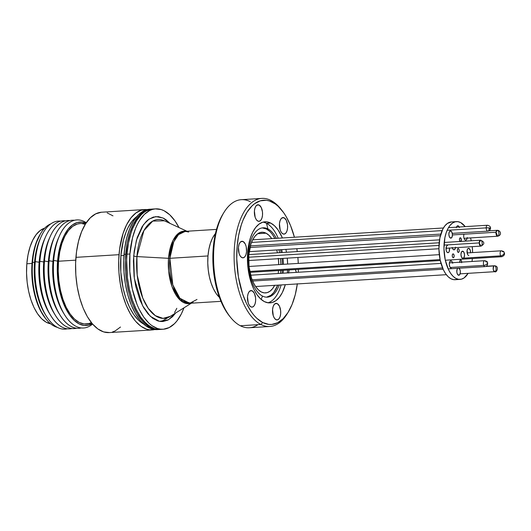 <?xml version="1.0" encoding="UTF-8"?>
<svg xmlns="http://www.w3.org/2000/svg" width="531" height="531" viewBox="0 0 531 531"><rect width="100%" height="100%" fill="white"/><g stroke="black" fill="none" stroke-linecap="round" stroke-linejoin="round"><path stroke-width="0.8" d="M144.113 324.308L138.81 320.505L133.885 314.757L129.518 307.276L125.88 298.356L123.112 288.333L120.816 272.091L120.902 255.643L123.962 255.451L120.902 255.643A56.445 27.785 86.4 0 0 143.549 324.003M63.488 236.866L63.182 237.523A50.956 25.076 86.4 0 0 57.574 261.113L57.779 260.854A51.819 25.508 -93.6 0 1 63.488 236.866A51.819 25.508 -93.6 0 1 85.995 223.153L82.126 222.124L77.141 222.549L72.389 224.945L68.048 229.213L64.284 235.2L61.251 242.667L59.047 251.329L57.779 260.854L57.474 270.876L58.164 281.012L59.804 290.869L62.346 300.068L65.685 308.265L69.694 315.129L74.221 320.405L79.086 323.89L84.104 325.457L89.089 325.032L92.241 323.684A51.819 25.508 -93.6 0 1 68.2 312.859A51.819 25.508 -93.6 0 1 57.779 260.854L57.574 261.113A50.956 25.076 86.4 0 0 67.822 312.241A50.956 25.076 86.4 0 0 68.001 312.527A50.956 25.076 -93.6 0 1 57.574 261.113L53.711 260.455A54.135 26.643 86.4 0 0 64.516 314.651A54.135 26.643 86.4 0 0 92.567 324.063A54.135 26.643 -93.6 0 1 64.603 314.783A54.135 26.643 -93.6 0 1 53.711 260.455L52.961 261.398A50.956 25.076 86.4 0 0 63.216 312.527A50.956 25.076 86.4 0 0 63.906 313.615A50.956 25.076 -93.6 0 1 52.961 261.398L49.098 260.748A54.135 26.643 86.4 0 0 81.216 327.946A54.135 26.643 -93.6 0 1 59.99 315.069A54.135 26.643 -93.6 0 1 49.098 260.748L48.348 261.683A50.956 25.076 86.4 0 0 58.602 312.812A50.956 25.076 86.4 0 0 59.293 313.907A50.956 25.076 -93.6 0 1 48.348 261.683L44.491 261.033A54.135 26.643 86.4 0 0 76.61 328.231A54.135 26.643 -93.6 0 1 55.383 315.354A54.135 26.643 -93.6 0 1 44.491 261.033L43.741 261.969A50.956 25.076 86.4 0 0 53.989 313.098A50.956 25.076 86.4 0 0 54.686 314.193A50.956 25.076 -93.6 0 1 43.741 261.969L39.878 261.318A54.135 26.643 86.4 0 0 71.997 328.516A54.135 26.643 -93.6 0 1 50.77 315.646A54.135 26.643 -93.6 0 1 39.878 261.318L39.128 262.254A50.956 25.076 86.4 0 0 49.383 313.39A50.956 25.076 86.4 0 0 50.073 314.478A50.956 25.076 -93.6 0 1 39.128 262.254L35.265 261.604A54.135 26.643 86.4 0 0 67.384 328.802A54.135 26.643 -93.6 0 1 46.157 315.932A54.135 26.643 -93.6 0 1 35.265 261.604L34.522 262.54A50.956 25.076 86.4 0 0 44.77 313.675A50.956 25.076 86.4 0 0 45.46 314.764A50.956 25.076 -93.6 0 1 34.522 262.54L32.57 262.214A52.556 25.866 86.4 0 0 57.361 327.368A52.556 25.866 -93.6 0 1 46.356 319.503A52.556 25.866 -93.6 0 1 32.57 262.214L32.072 262.613A51.241 25.222 86.4 0 0 45.513 318.474L46.356 319.503M91.339 322.582L88.916 323.545L84.077 323.956L79.205 322.443L74.479 319.058L70.085 313.927L66.189 307.263L62.95 299.311L60.481 290.377L58.888 280.806L58.218 270.963L58.51 261.232L75.734 260.157L58.51 261.232A50.319 24.765 86.4 0 0 86.234 324.01L92.202 323.644M144.771 209.539L101.68 212.214A60.308 29.683 86.4 0 0 75.926 257.349A60.308 29.683 86.4 0 0 109.154 332.598L152.238 329.924A60.308 29.683 -93.6 0 1 119.017 254.674L75.926 257.349L119.017 254.674A60.308 29.683 -93.6 0 1 144.771 209.539A60.308 29.683 -93.6 0 1 147.293 209.606M147.352 209.612L141.551 210.103L136.022 212.891L130.971 217.856L126.59 224.819L123.053 233.514L119.614 249.032L118.698 260.462L118.924 272.25L120.285 283.939L122.734 295.083L126.172 305.252L130.467 314.053L135.451 321.155L140.947 326.28L146.729 329.233L149.656 329.851L154.74 329.545A60.308 29.683 -93.6 0 1 152.238 329.924M155.663 208.869L149.795 209.227A60.308 29.683 86.4 0 0 124.048 254.362A60.308 29.683 86.4 0 0 157.269 329.612L158.948 329.505A60.308 29.683 -93.6 0 1 125.721 254.263L124.048 254.362L125.721 254.263A60.308 29.683 -93.6 0 1 151.474 209.128A60.308 29.683 86.4 0 0 125.356 262.639A60.308 29.683 86.4 0 0 150.519 327.62L144.857 323.565L142.162 320.737L137.171 313.642L132.876 304.834L129.438 294.665L126.995 283.521L125.628 271.832L125.402 260.051L127.201 243.178L129.763 233.096L133.301 224.407L137.675 217.445L142.726 212.473L148.262 209.685L151.143 209.148L148.262 209.685L142.726 212.473L137.675 217.445L133.301 224.407L129.763 233.096L127.201 243.178L125.402 260.051L125.628 271.832L126.995 283.521L129.438 294.665L132.876 304.834L137.171 313.642L142.162 320.737L144.857 323.565L150.519 327.62A60.308 29.683 86.4 0 0 158.948 329.505L160.203 329.426A60.308 29.683 -93.6 0 1 151.78 327.541L150.519 327.62L151.78 327.541A60.308 29.683 -93.6 0 1 126.61 262.56A60.308 29.683 -93.6 0 1 152.729 209.048A60.308 29.683 86.4 0 0 126.982 254.183L128.462 243.098L131.018 233.016L132.67 228.476L136.646 220.611L141.385 214.617L143.987 212.393L146.702 210.721L152.397 209.075L146.702 210.721L143.987 212.393L141.385 214.617L136.646 220.611L132.67 228.476L131.018 233.016L128.462 243.098L126.982 254.183A60.308 29.683 86.4 0 0 160.203 329.426L163.136 329.247A60.308 29.683 -93.6 0 1 129.916 254.004L126.982 254.183L126.663 259.971L126.982 254.183L129.916 254.004A60.308 29.683 -93.6 0 1 155.663 208.869A60.308 29.683 -93.6 0 1 178.987 227.553L175.018 220.949L169.754 214.809L164.092 210.747L161.178 209.553L155.331 208.889L152.45 209.426L149.636 210.535L144.319 214.431L139.58 220.431L137.489 224.148L135.604 228.29L132.544 237.722L129.916 254.004L129.823 271.573L132.279 288.93L137.071 304.575L139.115 309.168L143.782 317.16L149.045 323.306L151.846 325.603L157.621 328.556L160.554 329.174L163.475 329.22L169.163 327.574L174.48 323.678L176.936 320.93L181.317 313.967L183.972 307.814A60.308 29.683 -93.6 0 1 163.136 329.247M50.671 323.824L46.078 322.151L41.65 318.753L37.548 313.755L33.924 307.349L30.911 299.763L28.628 291.293L27.154 282.246L26.55 272.961L26.829 263.774L27.99 255.046L29.988 247.088L32.743 240.198L36.154 234.629L40.097 230.6L44.697 228.164A48.241 23.742 86.4 0 0 26.829 263.774L32.006 263.456L26.829 263.774A48.241 23.742 86.4 0 0 50.631 323.817M85.969 223.199L80.002 223.571A50.319 24.765 86.4 0 0 58.51 261.232L59.751 251.979L61.881 243.57L64.835 236.315L68.486 230.507L72.701 226.359L77.314 224.036L80.115 223.564M82.152 223.624L85.239 224.361M40.369 233.959L35.504 244.625L33.334 253.194L32.072 262.613L31.774 272.522L32.451 282.545L34.077 292.289L36.593 301.389L39.891 309.493L45.62 318.6M101.341 212.241L95.653 213.887L90.336 217.783L85.597 223.783L81.621 231.642L78.561 241.074L76.53 251.707L75.608 263.137L75.833 274.925L77.194 286.614L79.643 297.758L83.082 307.927L87.376 316.728L92.367 323.83L97.857 328.954L103.638 331.908L109.486 332.572M112.366 332.034L115.181 330.926L120.497 327.03M112.977 215.858L107.196 212.904M159.28 329.479L156.36 329.439L150.519 327.62L156.36 329.439L159.28 329.479M40.987 232.97L40.276 234.105A51.241 25.222 86.4 0 0 32.072 262.613L32.57 262.214A52.556 25.866 -93.6 0 1 40.987 232.97A52.556 25.866 -93.6 0 1 50.93 223.803A52.556 25.866 86.4 0 0 32.57 262.214L34.522 262.54A50.956 25.076 -93.6 0 1 40.681 237.788M41.232 236.547L40.13 238.957A50.956 25.076 86.4 0 0 34.522 262.54L35.265 261.604A54.135 26.643 -93.6 0 1 41.232 236.547A54.135 26.643 -93.6 0 1 60.707 221.142A54.135 26.643 86.4 0 0 35.265 261.604L39.128 262.254A50.956 25.076 -93.6 0 1 45.294 237.503M45.839 236.262L44.743 238.671A50.956 25.076 86.4 0 0 39.128 262.254L39.878 261.318A54.135 26.643 -93.6 0 1 45.839 236.262A54.135 26.643 -93.6 0 1 65.313 220.856A54.135 26.643 86.4 0 0 39.878 261.318L43.741 261.969A50.956 25.076 -93.6 0 1 49.907 237.218M50.452 235.97L49.356 238.386A50.956 25.076 86.4 0 0 43.741 261.969L44.491 261.033A54.135 26.643 -93.6 0 1 50.452 235.97A54.135 26.643 -93.6 0 1 69.926 220.571A54.135 26.643 86.4 0 0 44.491 261.033L48.348 261.683A50.956 25.076 -93.6 0 1 54.514 236.932M55.065 235.684L53.963 238.1A50.956 25.076 86.4 0 0 48.348 261.683L49.098 260.748A54.135 26.643 -93.6 0 1 55.065 235.684A54.135 26.643 -93.6 0 1 74.532 220.285A54.135 26.643 86.4 0 0 49.098 260.748L52.961 261.398A50.956 25.076 -93.6 0 1 59.127 236.647M59.671 235.399L58.576 237.815A50.956 25.076 86.4 0 0 52.961 261.398L53.711 260.455A54.135 26.643 -93.6 0 1 59.671 235.399A54.135 26.643 -93.6 0 1 86.281 222.735A54.135 26.643 86.4 0 0 53.711 260.455L57.574 261.113A50.956 25.076 -93.6 0 1 63.328 237.218M157.607 329.585L151.753 328.921L145.972 325.968L140.483 320.843L135.498 313.741L131.203 304.94L127.765 294.771L125.316 283.627L123.955 271.938L123.73 260.15L124.646 248.72L126.677 238.087L129.737 228.655L133.712 220.796L138.452 214.796L143.768 210.9L149.463 209.254M120.902 255.643L123.365 240.404L126.232 231.576L127.991 227.693L132.093 221.181L136.872 216.489A56.445 27.785 86.4 0 0 120.902 255.643M174.56 312.527L176.816 308.299M151.78 327.541L146.111 323.485L140.848 317.346L136.182 309.354L132.299 299.823L129.345 289.11L127.427 277.64L126.663 259.971L127.427 277.64L129.345 289.11L132.299 299.823L136.182 309.354L140.848 317.346L143.416 320.664L148.906 325.788L154.687 328.735L151.78 327.541M160.541 329.399L154.687 328.735L160.541 329.399M458.26 248.581A1.932 0.949 -93.6 0 1 459.235 250.539A1.932 0.949 -93.6 0 1 458.406 252.431A1.932 0.949 -93.6 0 1 458.313 252.424L457.629 251.767L457.33 250.373L457.589 249.052L458.26 248.581L458.943 249.231L459.242 250.632L458.976 251.953L458.313 252.424A1.932 0.949 -93.6 0 1 457.33 250.466A1.932 0.949 -93.6 0 1 458.167 248.574A1.932 0.949 -93.6 0 1 458.26 248.581L458.26 248.581M462.693 251.17A3.617 1.779 -93.6 0 1 464.532 254.84A3.617 1.779 -93.6 0 1 462.972 258.385A3.617 1.779 -93.6 0 1 462.8 258.378L461.519 257.157L460.954 254.535L461.446 252.059L462.693 251.17L463.975 252.398L464.539 255.019L464.048 257.495L462.8 258.378A3.617 1.779 -93.6 0 1 460.961 254.707A3.617 1.779 -93.6 0 1 462.521 251.163A3.617 1.779 -93.6 0 1 462.693 251.17L462.348 251.19L462.693 251.17M452.697 263.296L452.014 261.591L451.011 260.847A3.617 1.779 -93.6 0 0 450.839 260.84A3.617 1.779 -93.6 0 0 449.279 264.385A3.617 1.779 -93.6 0 0 451.111 268.055L449.83 266.834L449.272 264.212L449.764 261.737L451.011 260.847A3.617 1.779 -93.6 0 1 452.531 262.686M458.99 268.228A3.617 1.779 -93.6 0 1 460.364 272.184A3.617 1.779 -93.6 0 1 458.804 275.264A3.617 1.779 -93.6 0 1 458.625 275.257L457.344 274.029L456.833 272.118L457.058 269.449L457.848 268.228M467.559 254.296L467.114 250.32L467.751 248.787L468.74 248.316A3.617 1.779 -93.6 0 1 470.566 252.71M467.187 238.12A3.617 1.779 -93.6 0 1 465.727 240.158A3.617 1.779 -93.6 0 1 465.554 240.151L464.552 239.415L463.868 237.709M456.315 227.753L456.952 226.219L457.941 225.748A3.617 1.779 -93.6 0 1 459.229 226.996M450.593 230.939A3.617 1.779 -93.6 0 1 452.432 234.609A3.617 1.779 -93.6 0 1 450.872 238.153A3.617 1.779 -93.6 0 1 450.7 238.147L449.418 236.926L448.854 234.304L449.345 231.821L450.593 230.939L451.874 232.166L452.439 234.788L451.947 237.264L450.7 238.147A3.617 1.779 -93.6 0 1 448.861 234.476A3.617 1.779 -93.6 0 1 450.421 230.932A3.617 1.779 -93.6 0 1 450.593 230.939L450.248 230.958L450.593 230.939M455.518 247.705A3.617 1.779 -93.6 0 1 454.045 249.835A3.617 1.779 -93.6 0 1 453.872 249.835L452.87 249.092L452.186 247.386M460.443 241.632L459.76 240.974L459.461 239.581L459.72 238.26L460.39 237.788A1.932 0.949 -93.6 0 1 461.326 239.315A1.932 0.949 -93.6 0 1 460.928 241.419M459.853 262.526L460.025 260.462L460.696 259.991A1.932 0.949 -93.6 0 1 461.678 262.115M452.983 253.898L453.169 253.891A1.932 0.949 -93.6 0 1 454.151 255.849A1.932 0.949 -93.6 0 1 453.315 257.741A1.932 0.949 -93.6 0 1 453.222 257.734L452.538 257.084L452.239 255.683L452.505 254.362L453.169 253.891L453.852 254.541L454.151 255.942L453.892 257.263L453.222 257.734A1.932 0.949 -93.6 0 1 452.246 255.776A1.932 0.949 -93.6 0 1 453.076 253.884A1.932 0.949 -93.6 0 1 453.169 253.891L452.983 253.904M449.445 248.077A3.617 1.779 -93.6 0 1 448.005 252.696A3.617 1.779 -93.6 0 1 447.825 252.69L446.823 251.946L446.14 250.24L446.478 246.364M456.487 221.613L451.463 221.925A28.946 14.244 86.4 0 0 438.964 250.287A28.946 14.244 86.4 0 0 453.653 279.651L458.684 279.339A28.946 14.244 -93.6 0 1 443.996 249.975A28.946 14.244 -93.6 0 1 456.487 221.613A28.946 14.244 -93.6 0 1 457.881 221.659L452.85 221.971L455.113 221.832L452.432 223.12L449.989 225.449L447.872 228.742L446.146 232.87L444.892 237.676L443.956 248.568L445.204 259.752L448.436 269.529L450.66 273.405L453.169 276.405L455.883 278.41L458.684 279.339L461.472 279.167L464.134 277.886L468.103 273.339A28.946 14.244 -93.6 0 1 460.078 279.392A28.946 14.244 -93.6 0 1 458.684 279.339L455.113 279.698M471.999 261.478L472.364 258.544A28.946 14.244 -93.6 0 1 471.999 261.478M472.61 252.583L472.245 246.663A28.946 14.244 -93.6 0 1 472.61 252.583M471.262 240.782L470.539 237.915A28.946 14.244 -93.6 0 1 471.262 240.782M465.202 226.624L460.682 222.595L457.881 221.659A28.946 14.244 -93.6 0 1 465.202 226.624M458.877 268.162L460.038 269.848L460.37 271.892L459.879 274.368L458.625 275.257A3.617 1.779 -93.6 0 1 456.846 272.23A3.617 1.779 -93.6 0 1 457.742 268.308M468.84 255.524A3.617 1.779 -93.6 0 1 467.001 251.853A3.617 1.779 -93.6 0 1 468.568 248.309A3.617 1.779 -93.6 0 1 468.74 248.316L470.254 250.121L470.559 252.862M467.273 237.49L466.543 239.68L465.554 240.151A3.617 1.779 -93.6 0 1 463.928 237.954A3.617 1.779 -93.6 0 1 464.034 234.211M456.468 227.168A3.617 1.779 -93.6 0 1 457.768 225.741A3.617 1.779 -93.6 0 1 457.941 225.748L459.448 227.553M460.111 241.472A1.932 0.949 -93.6 0 1 459.461 239.342A1.932 0.949 -93.6 0 1 460.297 237.782A1.932 0.949 -93.6 0 1 460.39 237.788L461.286 239.089L460.802 241.532M449.412 247.931L449.292 251.289L448.814 252.218L447.825 252.69A3.617 1.779 -93.6 0 1 445.994 249.019A3.617 1.779 -93.6 0 1 447.553 245.475M459.8 262.234A1.932 0.949 -93.6 0 1 460.603 259.984A1.932 0.949 -93.6 0 1 460.696 259.991L461.379 260.641L461.618 262.765M455.585 247.167L455.12 248.946L453.872 249.835A3.617 1.779 -93.6 0 1 452.319 247.904M451.529 221.918L447.401 223.432L444.958 225.761L442.841 229.053L439.867 237.994L438.925 248.88L440.172 260.064L443.405 269.841L445.628 273.717L448.144 276.717L450.852 278.722L453.653 279.651A28.946 14.244 86.4 0 0 455.047 279.704L460.078 279.392M444.201 242.461L480.535 240.204L479.247 242.913A2.967 1.46 -93.6 0 1 480.535 240.204A2.967 1.46 -93.6 0 1 482.188 243.424A2.967 1.46 -93.6 0 1 480.9 246.125A2.967 1.46 -93.6 0 1 479.247 242.913L444.016 245.096L479.247 242.913L480.9 246.125L446 248.296M248.687 257.223L438.984 245.408L248.687 257.223M487.232 263.602L487.358 263.403A2.801 1.374 -22.1 0 0 487.511 262.487A2.801 1.374 157.9 0 1 487.358 263.403L487.232 263.602A2.801 1.374 157.9 0 1 483.761 265.394A2.801 1.374 -22.1 0 0 487.232 263.602M484.518 260.721A2.967 1.46 86.4 0 0 483.761 265.394A2.967 1.46 -93.6 0 1 483.489 262.347A2.967 1.46 -93.6 0 1 484.684 260.688A2.967 1.46 -93.6 0 1 485.965 261.909A2.801 1.374 157.9 0 1 487.511 262.487M252.152 279.771L442.569 267.956L252.152 279.771M450.228 267.478L483.761 265.394L450.228 267.478M449.385 262.878L484.684 260.688C486.569 261.086 487.518 261.683 487.518 262.5C487.923 264.896 487.1 266.263 485.049 266.615A2.967 1.46 -93.6 0 1 483.761 265.394A2.967 1.46 86.4 0 0 485.215 266.582M494.812 271.68C496.219 273.266 500.016 266.19 494.441 265.759L485.845 266.449L493.983 265.945A2.967 1.46 -93.6 0 1 494.441 265.759A2.967 1.46 -93.6 0 1 496.034 268.148A2.967 1.46 -93.6 0 1 495.264 271.494C493.133 270.976 492.708 269.124 493.983 265.945A2.967 1.46 -93.6 0 0 493.219 269.29A2.967 1.46 -93.6 0 0 494.812 271.68L460.098 273.837M467.121 252.922L501.397 250.798C503.255 251.203 504.158 251.707 504.098 252.311C505.114 254.23 504.331 255.696 501.768 256.719A2.967 1.46 -93.6 0 1 500.64 255.842A2.967 1.46 -93.6 0 1 500.175 252.663A2.967 1.46 -93.6 0 1 501.397 250.798A2.967 1.46 -93.6 0 1 502.518 251.667A2.801 1.666 151.7 0 1 504.098 252.305A2.801 1.666 151.7 0 1 504.065 253.486L503.959 253.725A2.801 1.666 151.7 0 1 500.64 255.842A2.967 1.46 86.4 0 0 501.954 256.679M501.211 250.831A2.967 1.46 86.4 0 0 500.149 252.842A2.967 1.46 86.4 0 0 500.64 255.842L463.543 258.146L500.64 255.842A2.801 1.666 -28.3 0 0 503.959 253.725L504.065 253.486A2.801 1.666 -28.3 0 0 504.098 252.305M440.073 259.606L249.769 271.421L440.073 259.606M489.051 230.819L497.255 230.308L496.02 232.226A2.967 1.46 -93.6 0 1 497.255 230.308A2.967 1.46 -93.6 0 1 498.855 234.317A2.967 1.46 -93.6 0 1 497.62 236.235A2.967 1.46 -93.6 0 1 496.02 232.226L452.439 234.934L496.02 232.226L497.62 236.235L464.034 238.319M249.975 247.499L440.385 235.678L249.975 247.499M487.491 225.244C489.609 225.741 490.631 226.744 490.558 228.257A2.801 0.358 -179.4 0 0 490.186 228.071L490.186 228.071A2.801 0.358 0.6 0 1 490.558 228.257A2.801 0.358 0.6 0 1 489.144 228.549A2.967 1.46 -93.6 0 1 487.856 231.164A2.967 1.46 -93.6 0 1 486.204 227.859A2.801 0.358 0.6 0 1 490.02 228.031L490.02 228.031A2.801 0.358 -179.4 0 0 486.204 227.859A2.967 1.46 -93.6 0 1 487.491 225.244L448.463 227.666M487.538 225.244A2.967 1.46 86.4 0 0 486.204 227.859L447.135 230.281L486.204 227.859A2.967 1.46 86.4 0 0 487.81 231.164M251.541 242.428L442.104 230.6L251.541 242.428M188.697 232.047L185.266 231.343L178.509 234.649L173.743 241.864L169.874 258.312L207.979 255.949L169.874 258.312A36.042 17.735 86.4 0 0 189.733 303.281L197.008 299.444M170.338 316.317L163.044 318.381L155.298 315.64L148.215 308.332L142.7 297.904L137.19 275.025L136.912 256.586A3.378 0.823 4.6 0 1 133.686 255.929A3.378 0.823 -175.4 0 0 136.912 256.586A49.509 24.366 86.4 0 1 164.411 220.803L152.749 221.088L143.901 230.627L136.912 256.586L168.513 258.312L168.632 271.002L172.071 286.82L180.228 300.241L190.815 303.214A36.34 17.888 -93.6 0 1 168.513 258.312A3.378 0.823 -175.4 0 0 169.874 258.312A3.378 0.823 4.6 0 1 168.513 258.312L173 240.477L178.628 233.228L186.354 231.277A36.34 17.888 -93.6 0 0 168.513 258.312L136.912 256.586A49.509 24.366 86.4 0 0 145.866 304.562A49.509 24.366 86.4 0 0 170.338 316.317L191.412 303.174M133.686 255.929L136.367 240.284L143.436 224.706L149.032 219.124L155.775 216.602L163.07 218.002L170.093 223.438L165.991 219.741L163.495 218.214L158.397 216.628L153.34 217.06L148.514 219.489L146.251 221.427L142.122 226.651L137.21 237.47L134.21 251.01L133.414 260.973L134.077 276.385L135.75 286.388L139.925 300.028L143.675 307.708L148.023 313.894L152.809 318.368L157.853 320.936L160.408 321.481L162.951 321.52L167.915 320.08L172.555 316.682L175.655 313.005L168.42 319.815L159.519 321.348L150.353 316.337L142.587 305.743L134.343 278.463L133.686 255.929M169.913 316.576L161.185 321.547M216.495 229.405L185.266 231.343A36.042 17.735 86.4 0 0 169.874 258.312L172.801 284.815L179.87 298.236L189.733 303.281L220.956 301.342M284.165 217.816L281.888 217.956L284.165 217.816L286.315 220.319L287.517 224.679L287.576 227.912L287.025 230.819L285.937 232.976L284.477 234.045L282.877 233.859A8.297 4.082 -93.6 0 1 279.412 224.918A8.297 4.082 -93.6 0 1 283.01 217.557A8.297 4.082 -93.6 0 1 284.165 217.816A8.297 4.082 -93.6 0 1 287.629 226.757A8.297 4.082 -93.6 0 1 284.039 234.118A8.297 4.082 -93.6 0 1 282.877 233.859L281.37 232.459L280.195 230.042L279.465 223.763L280.023 220.856L281.111 218.699L282.565 217.63L284.165 217.816M259.115 205.026L256.838 205.165L259.115 205.026L261.259 207.528L262.467 211.889L262.526 215.121L261.969 218.029L260.88 220.186L259.427 221.254L257.82 221.069A8.297 4.082 -93.6 0 1 254.362 212.128A8.297 4.082 -93.6 0 1 257.953 204.767A8.297 4.082 -93.6 0 1 259.115 205.026A8.297 4.082 -93.6 0 1 262.573 213.966A8.297 4.082 -93.6 0 1 258.982 221.327A8.297 4.082 -93.6 0 1 257.82 221.069L256.32 219.668L255.145 217.259L254.409 210.973L254.966 208.066L256.055 205.909L257.508 204.84L259.115 205.026M243.138 241.532L240.855 241.671L243.138 241.532L245.282 244.034L246.225 246.815L246.55 251.621L245.992 254.535L244.904 256.692L243.444 257.754L241.844 257.575A8.297 4.082 -93.6 0 1 238.379 248.634A8.297 4.082 -93.6 0 1 241.977 241.273A8.297 4.082 -93.6 0 1 243.138 241.532A8.297 4.082 -93.6 0 1 246.596 250.473A8.297 4.082 -93.6 0 1 243.006 257.834A8.297 4.082 -93.6 0 1 241.844 257.575L240.337 256.174L239.162 253.758L238.432 247.479L238.99 244.565L240.078 242.415L241.532 241.346L243.138 241.532M252.212 290.822L249.935 290.968L252.212 290.822L254.356 293.324L255.564 297.692L255.623 300.918L255.066 303.832L253.977 305.982L252.524 307.051L250.917 306.872A8.297 4.082 -93.6 0 1 247.459 297.931A8.297 4.082 -93.6 0 1 251.05 290.563A8.297 4.082 -93.6 0 1 252.212 290.822A8.297 4.082 -93.6 0 1 255.67 299.763A8.297 4.082 -93.6 0 1 252.079 307.13A8.297 4.082 -93.6 0 1 250.917 306.872L249.417 305.464L248.236 303.055L247.506 296.776L248.063 293.862L249.152 291.711L250.605 290.643L252.212 290.822M277.262 303.613L274.985 303.752L277.262 303.613L279.412 306.115L280.614 310.482L280.673 313.708L280.122 316.622L279.034 318.773L277.574 319.841L275.974 319.662A8.297 4.082 -93.6 0 1 272.509 310.721A8.297 4.082 -93.6 0 1 276.107 303.354A8.297 4.082 -93.6 0 1 277.262 303.613A8.297 4.082 -93.6 0 1 280.726 312.553A8.297 4.082 -93.6 0 1 277.136 319.921A8.297 4.082 -93.6 0 1 275.974 319.662L274.467 318.255L273.292 315.845L272.562 309.566L273.113 306.652L274.208 304.502L275.662 303.433L277.262 303.613M288.559 272.868A8.297 4.082 -93.6 0 1 289.176 269.914L288.539 273.06M281.649 210.037L280.408 208.517A64.165 31.581 86.4 0 0 270.856 200.406L272.383 202.172A62.233 30.632 -93.6 0 1 281.649 210.037A62.233 30.632 -93.6 0 1 294.42 237.231L290.59 225.682L286.156 216.602L283.66 212.699L278.231 206.36L275.343 203.984L269.376 200.937L266.356 200.293L260.369 200.804L254.661 203.678L251.979 205.975L247.088 212.161L242.986 220.279L241.28 224.965L238.638 235.366L237.111 246.809L236.753 258.843L238.419 277.003L242.601 293.902L246.61 303.739L251.422 311.989L254.077 315.414L256.858 318.328L262.699 322.516L260.874 324.481A64.165 31.581 86.4 0 0 286.966 314.16L288.008 312.5A62.233 30.632 -93.6 0 1 262.699 322.516L268.732 324.388L271.746 324.434L277.62 322.729L283.109 318.713L287.994 312.527L292.096 304.409L295.263 294.678L297.353 283.7M296.829 248.694A62.233 30.632 -93.6 0 1 297.247 251.581L296.829 248.694M297.898 257.489A62.233 30.632 -93.6 0 1 298.263 263.403L297.898 257.489M298.356 269.343A62.233 30.632 -93.6 0 1 298.289 272.257L298.356 269.343M297.32 283.939A62.233 30.632 -93.6 0 1 288.008 312.5M257.953 324.667A64.165 31.581 -93.6 0 1 240.337 325.755A64.165 31.581 86.4 0 0 249.304 327.76L269.841 326.485A64.165 31.581 -93.6 0 1 260.874 324.481L240.337 325.755L260.874 324.481A64.165 31.581 -93.6 0 1 234.098 255.345A64.165 31.581 -93.6 0 1 261.889 198.402A64.165 31.581 -93.6 0 1 270.856 200.406A64.165 31.581 -93.6 0 1 281.032 209.294M269.648 231.337L266.389 229A34.734 17.098 86.4 0 0 262.294 227.899L266.389 229L267.896 228.901L266.389 229A34.734 17.098 86.4 0 1 274.846 238.446L272.682 234.875M262.493 296.072A34.734 17.098 -93.6 0 1 247.997 258.643A34.734 17.098 -93.6 0 1 263.044 227.819A34.734 17.098 -93.6 0 1 267.896 228.901A34.734 17.098 -93.6 0 1 276.359 238.346A34.734 17.098 -93.6 0 0 267.896 228.901L266.496 223.332L267.896 228.901A34.734 17.098 -93.6 0 0 248.209 253.818A34.734 17.098 -93.6 0 0 262.493 296.072L261.159 299.411L262.493 296.072A34.734 17.098 -93.6 0 0 279.26 285.061A34.734 17.098 -93.6 0 1 267.345 297.154A34.734 17.098 -93.6 0 1 262.493 296.072M267.943 302.789A40.621 19.992 86.4 0 0 281.098 284.948A40.621 19.992 86.4 0 1 267.943 302.789M283.162 273.2A40.621 19.992 86.4 0 0 283.355 270.279A40.621 19.992 86.4 0 1 283.162 273.2M283.421 264.325A40.621 19.992 86.4 0 0 283.05 258.411A40.621 19.992 86.4 0 1 283.421 264.325M282.253 252.51A40.621 19.992 86.4 0 0 281.695 249.636A40.621 19.992 86.4 0 1 282.253 252.51M278.198 238.233A40.621 19.992 86.4 0 0 266.496 223.332A40.621 19.992 86.4 0 0 262.938 222.157A40.621 19.992 86.4 0 1 266.496 223.332L270.704 223.066L266.496 223.332A40.621 19.992 86.4 0 1 278.198 238.233M280.514 249.709A34.734 17.098 -93.6 0 1 281.138 252.583A34.734 17.098 -93.6 0 0 280.514 249.709M282.014 258.471A34.734 17.098 -93.6 0 1 282.379 264.392A34.734 17.098 -93.6 0 0 282.014 258.471M282.24 270.345A34.734 17.098 -93.6 0 1 281.974 273.273A34.734 17.098 -93.6 0 0 282.24 270.345M264.385 301.615A40.621 19.992 -93.6 0 1 247.433 257.847A40.621 19.992 -93.6 0 1 265.029 221.799A40.621 19.992 -93.6 0 1 270.704 223.066L274.52 225.801L278.065 229.936L282.406 237.974A40.621 19.992 -93.6 0 0 270.704 223.066L266.768 221.845L262.858 222.177L259.135 224.055L255.73 227.401L252.783 232.093L250.4 237.941L248.681 244.731L247.678 252.198L247.446 260.057L247.984 268.002L249.271 275.728L251.263 282.943L253.878 289.362L257.024 294.745L260.568 298.887L264.385 301.615L268.321 302.843L272.224 302.504L275.954 300.632L279.352 297.28L282.306 292.594L285.306 284.682A40.621 19.992 -93.6 0 1 270.06 302.882A40.621 19.992 -93.6 0 1 264.385 301.615M287.49 313.31A64.165 31.581 -93.6 0 1 269.841 326.485M266.051 233.195L257.708 233.713L266.051 233.195A30.393 14.961 -93.6 0 1 271.766 238.631L268.905 235.24L266.051 233.195A30.393 14.961 -93.6 0 0 261.803 232.246A30.393 14.961 -93.6 0 0 248.641 259.214A30.393 14.961 -93.6 0 0 261.325 291.97L258.471 289.919L255.816 286.826L253.466 282.797L251.508 277.998L249.052 266.814L248.827 254.993L250.858 244.326L252.643 239.946L254.847 236.434L257.396 233.932L260.183 232.532L263.104 232.279L266.051 233.195M276.717 249.948A30.393 14.961 -93.6 0 1 277.414 252.816L276.717 249.948M278.363 258.697A30.393 14.961 -93.6 0 1 278.729 264.617L278.324 258.345M278.516 270.578A30.393 14.961 -93.6 0 1 278.178 273.511L278.516 270.578M274.666 285.346A30.393 14.961 -93.6 0 1 265.573 292.92A30.393 14.961 -93.6 0 1 261.325 291.97L264.265 292.88L267.193 292.634L269.98 291.227L272.522 288.725L274.733 285.213M219.429 297.406L216.283 293.729L213.489 288.95L211.165 283.242L209.393 276.837L208.252 269.974L207.774 262.918L207.979 255.935L208.869 249.304L210.402 243.271L212.513 238.067L215.447 233.521A36.088 17.762 86.4 0 0 207.9 266.044A36.088 17.762 86.4 0 0 219.409 297.387M261.889 198.402L241.353 199.683A64.165 31.581 86.4 0 0 213.562 256.619A64.165 31.581 86.4 0 0 240.337 325.755A64.165 31.581 -93.6 0 1 230.786 317.651A64.165 31.581 -93.6 0 1 224.228 212.008L223.186 213.668A62.233 30.632 86.4 0 0 229.545 316.131L225.038 309.566L222.721 305.225L218.712 295.389L214.531 278.49L213.123 266.423L213.216 248.289L214.75 236.846L217.391 226.445L219.097 221.759L223.199 213.641M296.325 272.383A8.297 4.082 -93.6 0 0 295.349 269.529L296.331 272.396M285.904 249.378L286.461 252.252A40.621 19.992 -93.6 0 0 285.904 249.378M287.264 258.146L287.629 264.066A40.621 19.992 -93.6 0 0 287.264 258.146M287.563 270.013L287.371 272.941A40.621 19.992 -93.6 0 0 287.563 270.013M266.589 297.168A34.734 17.098 86.4 0 0 277.746 285.154L273.784 292.462L270.876 295.322L266.595 297.168M280.468 273.365A34.734 17.098 86.4 0 0 280.733 270.438L280.468 273.365M280.872 264.484A34.734 17.098 86.4 0 0 280.507 258.564L280.872 264.484M279.631 252.676A34.734 17.098 86.4 0 0 279.001 249.802L279.631 252.676M224.228 212.008A64.165 31.581 -93.6 0 1 250.32 201.687M270.856 200.406A64.165 31.581 86.4 0 0 234.49 246.43A64.165 31.581 86.4 0 0 260.874 324.481L262.699 322.516A62.233 30.632 -93.6 0 1 237.111 246.809A62.233 30.632 -93.6 0 1 272.383 202.172L270.856 200.406M64.603 314.783L63.216 312.527M59.99 315.069L58.602 312.812M55.383 315.354L53.989 313.098M50.77 315.646L49.383 313.39M46.157 315.932L44.77 313.675M68.2 312.859L67.822 312.241M439.17 242.773L248.86 254.588M438.925 248.734L248.641 260.542M480.535 240.204C484.77 241.99 484.896 243.968 480.9 246.125M441.002 263.403L250.659 275.217M485.049 266.615L448.144 268.905M443.113 269.217L252.663 281.038M446.332 274.686L255.61 286.528M494.441 265.759L486.243 266.263M501.768 256.719L445.303 260.223M440.272 260.535L249.962 272.35M439.29 254.654L249.012 266.462M439.535 239.839L249.198 251.654M497.255 230.308C500.202 230.175 502.578 235.021 497.62 236.235M443.431 227.978L252.71 239.82M490.558 228.257C490.299 230.049 489.396 231.018 487.856 231.164L452.279 233.375M440.83 234.085L250.386 245.906M164.411 220.803L186.945 231.237M193.052 302.152L189.733 303.281M230.786 317.651L229.545 316.131"/></g></svg>
